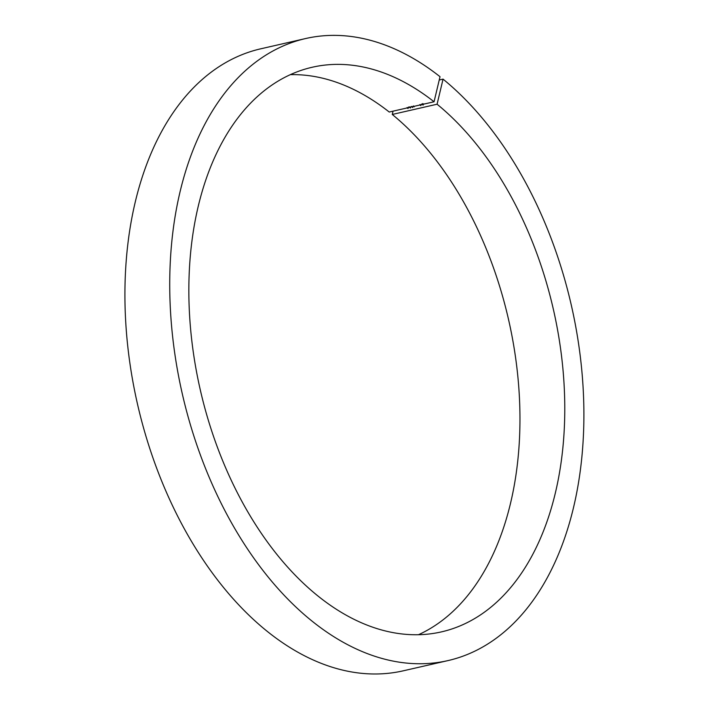 <?xml version="1.0" encoding="UTF-8"?>
<svg xmlns="http://www.w3.org/2000/svg" width="709" height="709" viewBox="0 0 709 709"><rect width="100%" height="100%" fill="white"/><g stroke="black" fill="none" stroke-linecap="round" stroke-linejoin="round"><path stroke-width="1.06" d="M421.811 104.09L420.534 105.402L419.772 104.648L420.534 105.402M420.038 104.586L420.614 105.056L421.536 104.179M414.455 106.261L414.074 106.873L414.162 106.332M413.604 105.969L412.319 107.272L411.566 106.518L412.319 107.272M411.832 106.465L412.408 106.935L413.329 106.058M411.273 106.554L410.103 107.786L409.447 106.979L410.103 107.786M305.703 38.525A319.068 199.495 77.1 0 0 182.346 394.036A319.068 199.495 77.1 0 0 447.946 660.602L403.129 670.847A319.068 199.495 77.1 0 1 137.537 404.281A319.068 199.495 77.1 0 1 260.885 48.779L305.703 38.525A319.068 199.495 77.1 0 1 440.023 76.705L434.05 101.777A289.618 181.079 77.1 0 0 312.27 67.24A289.618 181.079 77.1 0 0 200.301 389.932A289.618 181.079 77.1 0 0 441.379 631.896A289.618 181.079 77.1 0 0 564.763 405.238A289.618 181.079 77.1 0 0 437.081 104.214L392.263 114.459L393.052 111.153M437.081 104.214L443.054 79.133L439.243 80.002M409.031 106.926L407.719 108.326L407.037 107.6L407.719 108.326M408.074 108.193L407.303 107.538L407.817 107.981L408.765 106.97M423.752 104.134L422.812 104.879L422.156 104.498M447.946 660.602A319.068 199.495 77.1 0 0 583.879 410.777A319.068 199.495 77.1 0 0 443.054 79.133M434.05 101.777L389.241 112.031A289.618 181.079 77.1 0 0 290.38 74.649M418.452 634.732A289.618 181.079 77.1 0 0 519.422 397.581A289.618 181.079 77.1 0 0 392.263 114.459M408.021 108.574L407.338 107.839M407.604 107.777L408.118 108.229L407.604 107.777M410.405 108.025L409.749 107.219M410.015 107.174L410.502 107.679L410.015 107.174M410.449 107.644L410.998 106.634M409.713 106.926L410.201 107.44L409.713 106.926M412.629 107.52L411.867 106.767M412.709 107.174L411.956 106.864M420.836 105.641L420.082 104.888M420.924 105.295L420.162 104.994M423.113 105.118L422.537 103.603M423.158 104.737L423.672 103.815"/></g></svg>
